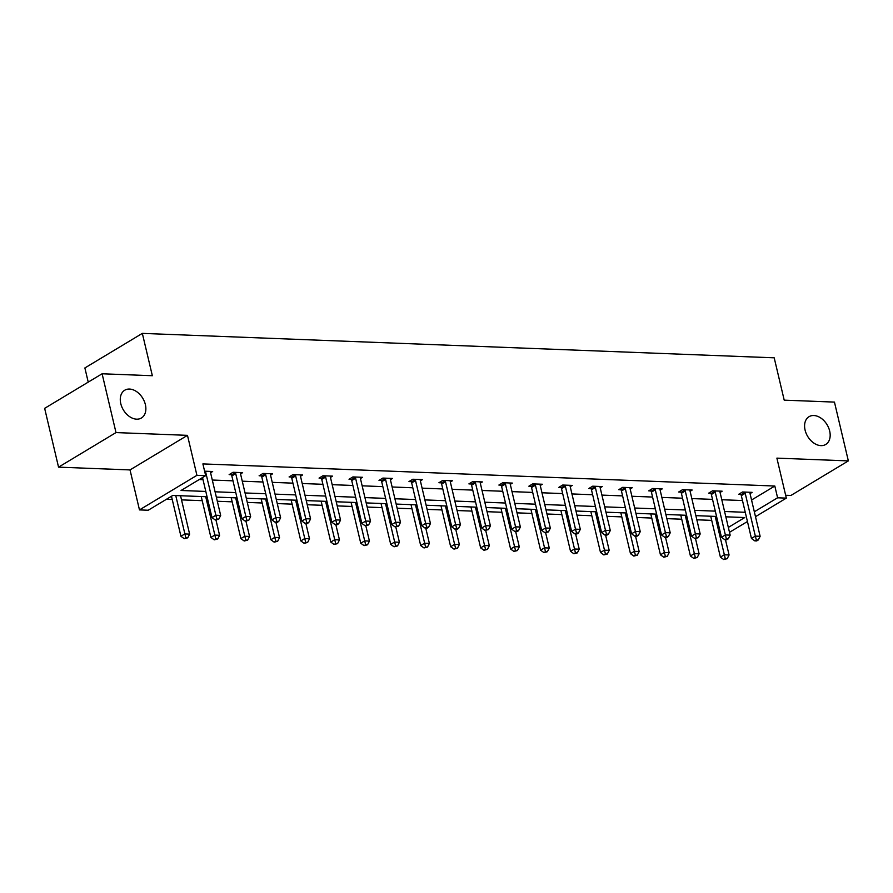 <?xml version="1.0" encoding="UTF-8"?>
<svg xmlns="http://www.w3.org/2000/svg" width="893" height="893" viewBox="0 0 893 893"><rect width="100%" height="100%" fill="white"/><g stroke="black" fill="none" stroke-linecap="round" stroke-linejoin="round"><path stroke-width="1.34" d="M145.369 404.585A16.208 11.319 -121 0 1 141.418 418.002A16.208 11.319 -121 0 1 120.778 403.636A16.208 11.319 -121 0 1 124.719 390.23A16.208 11.319 -121 0 1 145.369 404.585M829.675 431.04A16.208 11.319 -121 0 1 825.735 444.457A16.208 11.319 -121 0 1 805.084 430.091A16.208 11.319 -121 0 1 809.036 416.685A16.208 11.319 -121 0 1 829.675 431.04M785.661 495.258L790.897 495.47L848.35 460.9L776.888 458.131L786.331 498.127L755.5 516.679M102.103 373.776L116.001 432.58L58.547 467.151L44.65 408.347L102.103 373.776L152.346 375.719L142.333 333.379L774.198 357.814L784.21 400.153L834.453 402.096L848.35 460.9M166.411 499.287L172.237 499.511M181.525 499.879L202.209 500.672M217.323 501.263L232.18 501.833M247.294 502.413L262.151 502.993M277.254 503.574L292.123 504.154M307.225 504.735L322.094 505.304M337.197 505.896L352.065 506.465M367.168 507.057L382.037 507.626M397.139 508.206L411.997 508.787M427.111 509.367L441.968 509.948M457.082 510.528L471.939 511.097M487.053 511.689L501.911 512.258M517.025 512.85L531.882 513.419M546.985 514L561.853 514.58M576.956 515.161L591.825 515.741M606.927 516.321L621.796 516.891M636.899 517.482L651.767 518.052M666.87 518.643L681.727 519.213M696.841 519.793L711.699 520.373M207.064 496.754L172.829 495.436L148.216 510.238L139.475 509.903L196.929 475.333L205.669 475.679L181.056 490.48L205.803 491.44M58.547 467.151L130.021 469.919L139.475 509.903M88.228 382.126L84.88 367.949L142.333 333.379M240.552 473.915L242.639 472.654L233.028 472.285L229.144 474.618L231.298 474.708M300.494 476.226L302.571 474.976L292.971 474.607L289.086 476.94L291.241 477.018M360.426 478.548L362.513 477.297L352.914 476.918L349.029 479.262L351.172 479.34M420.369 480.858L422.456 479.608L412.845 479.24L408.972 481.573L411.115 481.662M480.311 483.18L482.399 481.93L472.788 481.561L468.903 483.894L471.058 483.973M540.254 485.502L542.33 484.24L532.73 483.872L528.846 486.205L531 486.294M600.196 487.812L602.273 486.562L592.673 486.194L588.788 488.527L590.932 488.605M660.128 490.134L662.215 488.884L652.604 488.504L648.731 490.849L650.874 490.927M720.071 492.456L722.158 491.195L712.547 490.826L708.662 493.159L710.817 493.249M199.251 479.53L203.024 479.675M212.3 480.032L232.995 480.836M242.271 481.193L262.966 481.997M272.242 482.354L292.937 483.158M302.214 483.515L322.909 484.307M332.185 484.676L352.88 485.468M362.156 485.825L382.84 486.629M392.127 486.986L412.812 487.79M422.099 488.147L442.783 488.951M452.059 489.308L472.754 490.101M482.03 490.469L502.726 491.262M512.002 491.619L532.697 492.423M541.973 492.78L562.668 493.583M571.944 493.941L592.639 494.744M601.915 495.102L622.611 495.894M631.887 496.262L652.571 497.055M661.858 497.412L682.542 498.216M691.818 498.573L712.514 499.377M721.79 499.734L742.485 500.538M751.56 500.013L774.811 486.026L202.89 463.913L205.669 475.679M750.042 493.606L752.129 492.356L742.518 491.987L738.634 494.32L740.788 494.398M690.099 491.295L692.187 490.034L682.576 489.665L678.702 491.998L680.846 492.088M630.157 488.973L632.244 487.723L622.644 487.355L618.76 489.688L620.903 489.766M570.225 486.663L572.301 485.401L562.702 485.033L558.817 487.366L560.971 487.455M510.283 484.341L512.37 483.091L502.759 482.711L498.874 485.055L501.029 485.133M450.34 482.019L452.427 480.769L442.816 480.401L438.932 482.733L441.086 482.812M390.397 479.708L392.485 478.447L382.874 478.079L379 480.412L381.144 480.501M330.466 477.387L332.542 476.136L322.942 475.768L319.058 478.101L321.201 478.179M270.523 475.065L272.599 473.815L263 473.446L259.115 475.779L261.269 475.869M210.581 472.754L212.668 471.504L204.609 471.191M774.811 486.026L777.591 497.792L786.331 498.127M130.021 469.919L187.474 435.349L116.001 432.58M187.474 435.349L196.929 475.333M747.452 521.523L729.492 532.317M754.339 511.778L777.591 497.792M215.079 491.797L235.774 492.601M245.05 492.958L265.746 493.751M275.022 494.119L295.717 494.912M304.993 495.269L325.688 496.073M334.964 496.43L355.66 497.234M364.936 497.591L385.631 498.394M394.907 498.752L415.591 499.544M424.878 499.913L445.562 500.705M454.838 501.062L475.534 501.866M484.81 502.223L505.505 503.027M514.781 503.384L535.476 504.188M544.752 504.545L565.448 505.338M574.724 505.706L595.419 506.498M604.695 506.856L625.39 507.659M634.666 508.017L655.362 508.82M664.638 509.177L685.322 509.981M694.609 510.338L715.293 511.131M724.569 511.499L745.264 512.292M728.342 527.417L744.751 517.549L725.83 516.813M716.554 516.455L695.859 515.652M686.583 515.294L665.888 514.491M656.612 514.134L635.916 513.341M626.64 512.984L605.956 512.18M596.669 511.823L575.985 511.019M566.698 510.662L546.014 509.858M536.738 509.501L516.042 508.697M506.766 508.34L486.071 507.548M476.795 507.179L456.1 506.387M446.824 506.03L426.128 505.226M416.852 504.869L396.157 504.065M386.881 503.708L366.186 502.904M356.91 502.547L336.226 501.754M326.938 501.386L306.254 500.593M296.967 500.236L276.283 499.433M267.007 499.075L246.312 498.272M237.036 497.914L216.34 497.111M745.208 493.304L741.324 495.637L751.448 538.446L755.333 536.113L745.208 493.304A2.534 1.764 59 0 0 744.862 492.423L744.673 492.065M756.326 539.93L754.775 540.857L756.695 540.935L758.246 539.997L756.326 539.93L755.333 536.113L760.133 536.302L750.008 493.483A2.534 1.764 59 0 1 749.941 492.612L749.975 492.277M741.324 495.637A2.534 1.764 59 0 0 740.978 494.755L740.208 493.371M751.448 538.446L754.775 540.857M758.246 539.997L760.133 536.302M710.728 516.232L720.394 557.132L724.279 554.799L729.079 554.977L725.473 539.729M715.204 516.4L725.272 558.605L723.721 559.543L727.192 558.683L725.272 558.605M729.079 554.977L727.192 558.683M723.721 559.543L720.394 557.132M715.237 492.143L711.364 494.476L721.477 537.285L725.362 534.952L715.237 492.143A2.534 1.764 59 0 0 714.891 491.262L714.701 490.904M726.355 538.769L724.803 539.696L726.723 539.774L728.275 538.836L726.355 538.769L725.362 534.952L730.161 535.141L720.048 492.333A2.534 1.764 59 0 1 719.97 491.451L720.004 491.117M711.364 494.476A2.534 1.764 59 0 0 711.007 493.595L710.236 492.21M721.477 537.285L724.803 539.696M728.275 538.836L730.161 535.141M685.266 490.983L681.392 493.316L691.506 536.135L695.39 533.791L685.266 490.983A2.534 1.764 59 0 0 684.92 490.101L684.73 489.755M696.384 537.608L694.832 538.546L698.315 537.686L696.384 537.608L695.39 533.791L700.19 533.981L690.077 491.172A2.534 1.764 59 0 1 690.01 490.302L690.032 489.956M681.392 493.316A2.534 1.764 59 0 0 681.046 492.434L680.276 491.061M691.506 536.135L694.832 538.546M698.315 537.686L700.19 533.981M680.756 515.071L690.423 555.971L694.308 553.638L699.107 553.827L695.502 538.568M685.232 515.239L695.301 557.455L693.749 558.382L697.221 557.522L695.301 557.455M699.107 553.827L697.221 557.522M693.749 558.382L690.423 555.971M650.785 513.91L660.452 554.81L664.336 552.477L669.136 552.667L665.531 537.407M655.261 514.089L665.33 556.294L663.778 557.221L667.25 556.361L665.33 556.294M669.136 552.667L667.25 556.361M663.778 557.221L660.452 554.81M655.295 489.822L651.421 492.155L661.534 534.974L665.419 532.63L655.295 489.822A2.534 1.764 59 0 0 654.949 488.94L654.759 488.594M666.424 536.447L664.872 537.385L666.792 537.463L668.344 536.526L666.424 536.447L665.419 532.63L670.219 532.82L660.106 490.011A2.534 1.764 59 0 1 660.039 489.141L660.061 488.795M651.421 492.155A2.534 1.764 59 0 0 651.075 491.273L650.305 489.9M661.534 534.974L664.872 537.385M668.344 536.526L670.219 532.82M620.814 512.749L630.48 553.66L634.365 551.316L639.165 551.506L635.559 536.246M625.29 512.928L635.358 555.133L633.807 556.071L637.289 555.212L635.358 555.133M639.165 551.506L637.289 555.212M633.807 556.071L630.48 553.66M625.334 488.661L621.45 491.005L631.563 533.813L635.448 531.48L625.334 488.661A2.534 1.764 59 0 0 624.988 487.779L624.787 487.433M636.452 535.287L634.901 536.224L636.821 536.302L638.372 535.365L636.452 535.287L635.448 531.48L640.248 531.659L630.134 488.851A2.534 1.764 59 0 1 630.067 487.98L630.101 487.634M621.45 491.005A2.534 1.764 59 0 0 621.104 490.123L620.334 488.739M631.563 533.813L634.901 536.224M638.372 535.365L640.248 531.659M590.842 511.6L600.509 552.499L604.394 550.155L609.193 550.345L605.588 535.097M595.318 511.767L605.398 553.973L603.835 554.91L607.318 554.051L605.398 553.973M609.193 550.345L607.318 554.051M603.835 554.91L600.509 552.499M595.363 487.511L591.479 489.844L601.603 532.652L605.476 530.319L595.363 487.511A2.534 1.764 59 0 0 595.017 486.629L594.816 486.272M606.481 534.137L604.929 535.063L606.849 535.141L608.401 534.204L606.481 534.137L605.476 530.319L610.287 530.509L600.163 487.69A2.534 1.764 59 0 1 600.096 486.819L600.129 486.484M591.479 489.844A2.534 1.764 59 0 0 591.133 488.962L590.362 487.578M601.603 532.652L604.929 535.063M608.401 534.204L610.287 530.509M560.871 510.439L570.538 551.338L574.422 549.005L579.222 549.184L575.617 533.936M565.347 510.606L575.427 552.812L573.875 553.749L577.347 552.89L575.427 552.812M579.222 549.184L577.347 552.89M573.875 553.749L570.538 551.338M565.392 486.35L561.507 488.683L571.632 531.491L575.505 529.158L565.392 486.35A2.534 1.764 59 0 0 565.046 485.468L564.845 485.111M576.51 532.976L574.958 533.902L576.878 533.981L578.43 533.043L576.51 532.976L575.505 529.158L580.316 529.348L570.192 486.529A2.534 1.764 59 0 1 570.125 485.658L570.158 485.323M561.507 488.683A2.534 1.764 59 0 0 561.161 487.801L560.391 486.417M571.632 531.491L574.958 533.902M578.43 533.043L580.316 529.348M530.9 509.278L540.566 550.177L544.451 547.844L549.262 548.034L545.645 532.775M535.376 509.445L545.456 551.662L543.904 552.588L547.376 551.729L545.456 551.662M549.262 548.034L547.376 551.729M543.904 552.588L540.566 550.177M535.42 485.189L531.536 487.522L541.66 530.33L545.545 527.997L535.42 485.189A2.534 1.764 59 0 0 535.074 484.307L534.874 483.961M546.538 531.815L544.987 532.753L548.458 531.893L546.538 531.815L545.545 527.997L550.345 528.187L540.22 485.379A2.534 1.764 59 0 1 540.153 484.508L540.187 484.162M531.536 487.522A2.534 1.764 59 0 0 531.19 486.64L530.42 485.267M541.66 530.33L544.987 532.753M548.458 531.893L550.345 528.187M500.928 508.117L510.606 549.016L514.48 546.683L519.291 546.873L515.685 531.614M505.405 508.296L515.484 550.501L513.933 551.428L517.404 550.568L515.484 550.501M519.291 546.873L517.404 550.568M513.933 551.428L510.606 549.016M505.449 484.028L501.565 486.361L511.689 529.181L515.574 526.837L505.449 484.028A2.534 1.764 59 0 0 505.103 483.146L504.913 482.8M516.567 530.654L515.015 531.592L516.935 531.67L518.487 530.732L516.567 530.654L515.574 526.837L520.373 527.026L510.249 484.218A2.534 1.764 59 0 1 510.182 483.347L510.216 483.001M501.565 486.361A2.534 1.764 59 0 0 501.219 485.479L500.448 484.106M511.689 529.181L515.015 531.592M518.487 530.732L520.373 527.026M470.968 506.956L480.635 547.867L484.508 545.523L489.319 545.712L485.714 530.453M475.433 507.135L485.513 549.34L483.961 550.278L487.433 549.418L485.513 549.34M489.319 545.712L487.433 549.418M483.961 550.278L480.635 547.867M475.478 482.867L471.593 485.212L481.718 528.02L485.602 525.687L475.478 482.867A2.534 1.764 59 0 0 475.132 481.986L474.942 481.64M486.596 529.493L485.044 530.431L488.516 529.571L486.596 529.493L485.602 525.687L490.402 525.865L480.278 483.057A2.534 1.764 59 0 1 480.211 482.187L480.244 481.84M471.593 485.212A2.534 1.764 59 0 0 471.247 484.33L470.477 482.946M481.718 528.02L485.044 530.431M488.516 529.571L490.402 525.865M445.507 481.718L441.633 484.051L451.746 526.859L455.631 524.526L445.507 481.718A2.534 1.764 59 0 0 445.161 480.825L444.971 480.479M456.624 528.343L455.073 529.27L456.993 529.348L458.555 528.41L456.624 528.343L455.631 524.526L460.431 524.704L450.318 481.896A2.534 1.764 59 0 1 450.239 481.026L450.273 480.691M441.633 484.051A2.534 1.764 59 0 0 441.276 483.169L440.517 481.785M451.746 526.859L455.073 529.27M458.555 528.41L460.431 524.704M415.535 480.557L411.662 482.89L421.775 525.698L425.66 523.365L415.535 480.557A2.534 1.764 59 0 0 415.189 479.675L414.999 479.318M426.664 527.183L425.101 528.109L427.033 528.187L428.584 527.25L426.664 527.183L425.66 523.365L430.459 523.555L420.346 480.735A2.534 1.764 59 0 1 420.279 479.865L420.302 479.53M411.662 482.89A2.534 1.764 59 0 0 411.316 482.008L410.546 480.624M421.775 525.698L425.101 528.109M428.584 527.25L430.459 523.555M385.575 479.396L381.691 481.729L391.804 524.537L395.688 522.204L385.575 479.396A2.534 1.764 59 0 0 385.218 478.514L385.028 478.168M396.693 526.022L395.141 526.959L398.613 526.1L396.693 526.022L395.688 522.204L400.488 522.394L390.375 479.586A2.534 1.764 59 0 1 390.308 478.704L390.33 478.369M381.691 481.729A2.534 1.764 59 0 0 381.344 480.847L380.574 479.474M391.804 524.537L395.141 526.959M398.613 526.1L400.488 522.394M355.604 478.235L351.719 480.568L361.832 523.387L365.717 521.043L355.604 478.235A2.534 1.764 59 0 0 355.258 477.353L355.057 477.007M366.722 524.861L365.17 525.798L368.642 524.939L366.722 524.861L365.717 521.043L370.517 521.233L360.404 478.425A2.534 1.764 59 0 1 360.337 477.554L360.37 477.208M351.719 480.568A2.534 1.764 59 0 0 351.373 479.686L350.603 478.313M361.832 523.387L365.17 525.798M368.642 524.939L370.517 521.233M325.632 477.074L321.748 479.418L331.872 522.226L335.746 519.893L325.632 477.074A2.534 1.764 59 0 0 325.286 476.192L325.085 475.846M336.75 523.7L335.199 524.637L337.119 524.716L338.67 523.778L336.75 523.7L335.746 519.893L340.557 520.072L330.432 477.264A2.534 1.764 59 0 1 330.365 476.393L330.399 476.047M321.748 479.418A2.534 1.764 59 0 0 321.402 478.536L320.632 477.152M331.872 522.226L335.199 524.637M338.67 523.778L340.557 520.072M440.997 505.795L450.664 546.706L454.548 544.362L459.348 544.551L455.743 529.303M445.473 505.974L455.542 548.179L453.99 549.117L457.462 548.257L455.542 548.179M459.348 544.551L457.462 548.257M453.99 549.117L450.664 546.706M411.026 504.645L420.692 545.545L424.577 543.212L429.377 543.39L425.771 528.143M415.502 504.813L425.57 547.018L424.019 547.956L427.49 547.096L425.57 547.018M429.377 543.39L427.49 547.096M424.019 547.956L420.692 545.545M381.054 503.485L390.721 544.384L394.606 542.051L399.405 542.241L395.8 526.982M385.53 503.652L395.599 545.869L394.047 546.795L397.519 545.936L395.599 545.869M399.405 542.241L397.519 545.936M394.047 546.795L390.721 544.384M351.083 502.324L360.75 543.223L364.634 540.89L369.434 541.08L365.829 525.821M355.559 502.502L365.628 544.708L364.076 545.634L367.559 544.775L365.628 544.708M369.434 541.08L367.559 544.775M364.076 545.634L360.75 543.223M321.112 501.163L330.778 542.062L334.663 539.729L339.463 539.919L335.857 524.66M325.588 501.341L335.668 543.547L334.105 544.484L337.587 543.625L335.668 543.547M339.463 539.919L337.587 543.625M334.105 544.484L330.778 542.062M291.14 500.002L300.807 540.912L304.692 538.568L309.491 538.758L305.886 523.51M295.616 500.18L305.696 542.386L304.145 543.324L307.616 542.464L305.696 542.386M309.491 538.758L307.616 542.464M304.145 543.324L300.807 540.912M295.661 475.924L291.777 478.257L301.901 521.066L305.774 518.733L295.661 475.924A2.534 1.764 59 0 0 295.315 475.031L295.114 474.685M306.779 522.55L305.227 523.477L307.147 523.555L308.699 522.617L306.779 522.55L305.774 518.733L310.585 518.911L300.461 476.103A2.534 1.764 59 0 1 300.394 475.232L300.428 474.897M291.777 478.257A2.534 1.764 59 0 0 291.431 477.375L290.66 475.991M301.901 521.066L305.227 523.477M308.699 522.617L310.585 518.911M261.169 498.852L270.847 539.752L274.72 537.419L279.531 537.597L275.926 522.349M265.645 499.02L275.725 541.225L274.173 542.163L277.645 541.303L275.725 541.225M279.531 537.597L277.645 541.303M274.173 542.163L270.847 539.752M265.69 474.763L261.805 477.096L271.93 519.905L275.814 517.572L265.69 474.763A2.534 1.764 59 0 0 265.344 473.882L265.143 473.524M276.808 521.389L275.256 522.316L277.176 522.394L278.728 521.456L276.808 521.389L275.814 517.572L280.614 517.761L270.49 474.942A2.534 1.764 59 0 1 270.423 474.071L270.456 473.736M261.805 477.096A2.534 1.764 59 0 0 261.459 476.215L260.689 474.83M271.93 519.905L275.256 522.316M278.728 521.456L280.614 517.761M231.198 497.691L240.876 538.591L244.749 536.258L249.56 536.436L245.955 521.188M235.674 497.859L245.754 540.075L244.202 541.002L247.674 540.142L245.754 540.075M249.56 536.436L247.674 540.142M244.202 541.002L240.876 538.591M235.719 473.603L231.834 475.936L241.958 518.744L245.843 516.411L235.719 473.603A2.534 1.764 59 0 0 235.372 472.721L235.183 472.375M246.836 520.228L245.285 521.166L248.756 520.306L246.836 520.228L245.843 516.411L250.643 516.601L240.518 473.792A2.534 1.764 59 0 1 240.451 472.91L240.485 472.576M231.834 475.936A2.534 1.764 59 0 0 231.488 475.054L230.718 473.67M241.958 518.744L245.285 521.166M248.756 520.306L250.643 516.601M201.238 496.53L210.904 537.43L214.778 535.097L219.589 535.287L215.983 520.027M205.703 496.709L215.782 538.914L214.231 539.841L217.702 538.981L215.782 538.914M219.589 535.287L217.702 538.981M214.231 539.841L210.904 537.43M202.521 477.565L211.987 517.594L215.872 515.25L205.747 472.442A2.534 1.764 59 0 0 205.401 471.56L205.211 471.214M216.865 519.067L215.313 520.005L218.785 519.146L216.865 519.067L215.872 515.25L220.671 515.44L210.547 472.631A2.534 1.764 59 0 1 210.48 471.761L210.514 471.415M211.987 517.594L215.313 520.005M218.785 519.146L220.671 515.44M171.467 496.251L180.933 536.269L184.818 533.936L189.617 534.126L180.542 495.727M175.742 495.548L185.811 537.753L184.259 538.691L187.731 537.832L185.811 537.753M189.617 534.126L187.731 537.832M184.259 538.691L180.933 536.269M744.862 492.423L740.978 494.755M714.891 491.262L711.007 493.595M684.92 490.101L681.046 492.434M654.949 488.94L651.075 491.273M624.988 487.779L621.104 490.123M595.017 486.629L591.133 488.962M565.046 485.468L561.161 487.801M535.074 484.307L531.19 486.64M505.103 483.146L501.219 485.479M475.132 481.986L471.247 484.33M445.161 480.825L441.276 483.169M415.189 479.675L411.316 482.008M385.218 478.514L381.344 480.847M355.258 477.353L351.373 479.686M325.286 476.192L321.402 478.536M295.315 475.031L291.431 477.375M265.344 473.882L261.459 476.215M235.372 472.721L231.488 475.054M205.747 472.442L205.01 472.888M205.401 471.56L204.787 471.939"/></g></svg>
